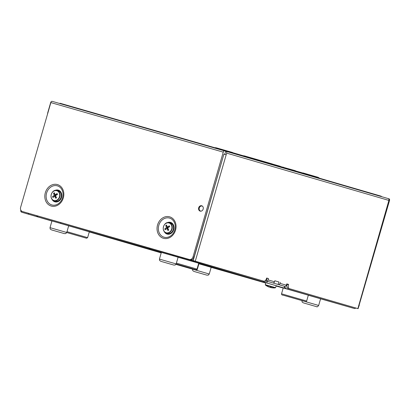 <?xml version="1.0" encoding="UTF-8"?>
<svg xmlns="http://www.w3.org/2000/svg" width="410" height="410" viewBox="0 0 410 410"><rect width="100%" height="100%" fill="white"/><g stroke="black" fill="none" stroke-linecap="round" stroke-linejoin="round"><path stroke-width="0.61" d="M223.255 152.136L50.855 102.587L20.613 207.378A3.485 2.921 106.3 0 0 22.442 211.529A3.485 2.921 106.3 0 1 22.442 211.529L23.544 211.847A3.485 2.921 -73.7 0 0 23.544 211.847L189.236 259.463A3.485 2.921 -73.7 0 0 193.007 256.921L223.255 152.136A1.568 0.856 -74 0 1 224.511 150.87L225.7 151.213L224.782 154.391M50.855 102.587A1.568 0.856 -74 0 1 52.111 101.321L224.511 150.87M23.529 211.842A3.485 2.921 -73.7 0 0 23.539 211.847L20.741 211.042L20.941 210.345M28.541 213.292L20.741 211.042M263.497 281.532L263.369 281.983L262.42 281.701A1.742 1.461 -73.7 0 0 263.876 281.214L28.541 213.287A1.568 0.856 -74 0 0 29.038 214.338L21.73 212.236A1.742 1.461 -73.7 0 0 21.73 212.236L51.921 221.041L21.73 212.236A1.742 1.461 -73.7 0 1 20.756 211.047M263.871 281.219L262.379 280.778A3.485 1.901 -74 0 1 262.379 280.778L263.784 281.183A3.485 1.901 -74 0 1 263.779 281.178L262.379 280.778M344.938 305.798A1.568 0.856 -74 0 1 344.907 305.793L354.312 308.494A1.742 1.461 -73.7 0 0 355.767 308.002L287.953 288.235A3.485 1.901 106 0 1 287.092 284.35L288.496 284.755A3.485 1.901 106 0 0 289.357 288.635L357.863 308.607L388.895 200.418L226.668 153.125L195.273 261.206L263.779 281.178A3.485 1.901 -74 0 0 266.572 278.364L266.669 278.031L268.499 278.564L266.669 278.031M195.273 261.206L190.24 259.755A3.485 2.921 -73.7 0 0 194.012 257.219L223.916 154.139L193.187 260.606M198.681 207.793A2.788 2.337 106.3 0 1 201.705 205.764A2.788 2.337 106.3 0 1 203.17 209.095A2.788 2.337 106.3 0 1 200.147 211.114A2.788 2.337 106.3 0 1 198.681 207.793M388.101 198.563L389.11 198.855A1.568 0.856 -74 0 1 389.5 200.603L359.073 305.337M358.729 306.521A3.485 2.921 -73.7 0 0 359.252 305.388M357.863 308.607L355.762 308.007M20.818 210.125L20.807 210.161A1.742 1.461 -73.7 0 0 20.751 211.012M265.757 281.762L265.998 280.927L284.919 286.436L284.432 288.112L282.551 287.574L284.34 288.092A1.742 1.461 -73.7 0 0 285.801 287.605M267.289 281.301L266.808 282.972L284.432 288.112M150.05 248.209L149.809 249.049L173.379 255.819A1.568 0.856 -74 0 1 172.887 254.769M182.004 257.393A1.568 0.856 -74 0 0 182.496 258.443L192.449 261.303A1.742 1.461 -73.7 0 0 193.904 260.816M182.773 258.52L183.014 257.685M161.279 252.683L159.628 252.201L161.279 252.678M266.808 282.972L263.369 281.983M149.809 249.049L149.532 248.967A1.568 0.856 -74 0 1 149.04 247.917M37.828 215.957L37.587 216.798L61.157 223.568A1.568 0.856 -74 0 1 60.665 222.517M211.171 267.356L223.568 270.918A1.568 0.856 -74 0 1 223.568 270.918L265.659 283.013L223.568 270.918M335.79 303.169L344.907 305.793A1.568 0.856 -74 0 1 344.907 305.788L320.589 298.798M37.587 216.798L37.31 216.716A1.568 0.856 -74 0 1 36.818 215.665M36.516 216.521L33.282 215.583L36.516 216.521M275.412 285.483L265.721 282.69L265.326 284.714L275.525 287.656L276.268 285.734L275.412 285.483M306.649 301.048L308.335 295.185L283.228 287.938L281.537 293.801L306.649 301.048C305.337 302.119 306.26 301.668 304.363 301.304L283.136 295.174C282.065 295.19 281.532 294.728 281.537 293.801M196.805 269.472L197.23 269.601L198.922 263.743L198.604 263.645M66.984 231.671L87.622 237.641L89.308 231.783L68.675 225.813M176.397 263.117L197.036 269.088L198.727 263.23L178.089 257.254M64.314 233.592L65.79 233.587L66.753 232.48L68.685 225.782L55.745 222.035L51.947 220.954L50.01 227.647L50.21 229.057L51.47 229.887M206.809 275.136L208.29 275.13L209.249 274.023L211.181 267.325L198.917 263.773M301.929 300.607L318.662 305.47L320.594 298.772L308.33 295.22M173.727 265.039L175.208 265.029L176.167 263.927L178.099 257.229L173.722 255.953L161.361 252.396L159.428 259.094L159.623 260.504L160.884 261.329M185.207 259.253L181.973 258.315L185.207 259.253M315.372 297.204L312.138 296.266L315.372 297.204M334.099 302.662L330.865 301.724L334.099 302.662M168.771 230A13.586 5.263 156.1 0 0 167.972 230.538A13.899 5.35 -124 0 1 166.896 228.437A13.899 5.381 156.1 0 0 165.194 229.743A13.586 5.233 -124 0 1 164.799 228.862A13.899 5.381 -23.9 0 1 166.506 227.555A13.899 5.35 -124 0 1 165.758 225.546A13.586 5.263 -23.9 0 1 166.557 225.008A13.899 5.35 56 0 0 167.306 227.017A13.899 5.381 -23.9 0 1 169.335 225.808A13.586 5.233 56 0 0 169.725 226.689A13.899 5.381 156.1 0 0 167.695 227.898A13.899 5.35 56 0 0 168.771 230M168.525 230.159L167.89 228.729L166.896 228.437M169.607 226.428L168.3 227.304L167.306 227.017M165.722 229.308L167.5 227.847L166.593 225.787L165.758 225.546M173.245 229.497A5.489 4.597 -73.7 0 0 170.35 222.958A5.489 4.597 -73.7 0 0 169.755 222.835L168.648 222.697A5.309 4.448 -73.7 0 0 163.482 226.668A5.309 4.448 -73.7 0 0 165.707 232.798A5.309 4.448 -73.7 0 0 172.026 229.144A5.309 4.448 -73.7 0 0 168.648 222.697C164.805 221.364 160.407 229.523 165.707 232.798L166.711 233.28A5.489 4.597 -73.7 0 0 173.245 229.497M165.635 229.103L164.799 228.862M167.5 227.847L166.506 227.555M57.508 194.432A13.899 5.381 156.1 0 0 55.478 195.647A13.899 5.35 56 0 0 56.549 197.748A13.586 5.263 156.1 0 0 55.75 198.286A13.899 5.35 -124 0 1 54.679 196.185A13.899 5.381 156.1 0 0 52.972 197.487A13.586 5.233 -124 0 1 52.582 196.61A13.899 5.381 -23.9 0 1 54.284 195.303A13.899 5.35 -124 0 1 53.536 193.294A13.586 5.263 -23.9 0 1 54.34 192.756A13.899 5.35 56 0 0 55.089 194.765A13.899 5.381 -23.9 0 1 57.118 193.551A13.586 5.233 56 0 0 57.508 194.432M269.493 287.19L269.488 287.205A13.899 13.597 -74.4 0 1 267.812 286.518A13.899 13.597 -74.4 0 1 267.279 286.241A13.586 2.803 -73.9 0 0 267.489 286.303A13.899 13.597 105.6 0 0 269.698 287.261A13.899 2.865 -73.9 0 0 270.267 287.097A13.586 13.294 105.6 0 0 271.251 287.384A13.899 2.865 106.1 0 1 270.677 287.543A13.899 13.597 105.6 0 0 272.691 287.882A13.899 13.597 105.6 0 0 273.055 287.912M270.764 287.251L270.677 287.543A13.899 13.597 -74.4 0 1 270.472 287.487A13.899 2.865 106.1 0 1 270.139 287.169M56.308 197.907L55.673 196.472L54.679 196.185M57.385 194.176L56.083 195.052L55.089 194.765M53.505 197.056L55.283 195.59L54.371 193.535L53.536 193.294M61.023 197.246A5.489 4.597 -73.7 0 0 58.128 190.706A5.489 4.597 -73.7 0 0 57.538 190.583L56.431 190.445A5.309 4.448 -73.7 0 0 51.26 194.417A5.309 4.448 -73.7 0 0 53.484 200.546A5.309 4.448 -73.7 0 0 59.804 196.892A5.309 4.448 -73.7 0 0 56.431 190.445C52.582 189.107 48.185 197.272 53.484 200.546L54.494 201.023A5.489 4.597 -73.7 0 0 61.023 197.246M53.413 196.851L52.582 196.61M55.283 195.59L54.284 195.303M202.145 205.953A2.788 2.337 -73.7 0 0 201.659 205.994M200.229 210.899A2.788 2.337 -73.7 0 0 200.618 211.196M201.105 211.155A2.614 2.188 106.3 0 1 200.654 211.083A2.614 2.188 106.3 0 1 199.28 207.967A2.614 2.188 106.3 0 1 202.115 206.066A2.614 2.188 106.3 0 1 202.535 206.245M272.86 282.926A1.568 1.312 -73.7 0 0 274.505 281.767L274.792 280.763L278.872 281.957L278.149 284.463M266.274 281.004L267.094 278.159M287.092 284.35L287.19 284.017L286.764 283.894L286.38 285.227L279.984 283.361A1.568 1.312 -73.7 0 1 278.344 284.519M216.613 148.599L216.705 148.271L63.806 104.324L60.003 103.243L59.911 103.561M379.824 196.149L379.916 195.821L216.705 148.271M379.916 195.821L381.274 196.226L381.182 196.544M274.792 280.763L278.872 281.957M266.444 281.055A1.568 1.312 -73.7 0 0 268.109 279.902L268.499 278.564M288.496 284.755L288.594 284.422L287.19 284.017M47.627 113.78A1.742 0.953 106 0 1 47.734 112.755L50.681 102.541A1.568 1.312 106.3 0 1 51.511 101.495M164.323 231.711A6.099 5.11 -73.7 0 0 171.196 233.305A6.099 5.11 -73.7 0 0 173.553 225.223A6.099 5.11 -73.7 0 0 166.901 222.871M52.101 199.46A6.099 5.11 -73.7 0 0 58.978 201.054A6.099 5.11 -73.7 0 0 61.331 192.972A6.099 5.11 -73.7 0 0 54.679 190.619M284.735 286.385A1.568 1.312 -73.7 0 0 286.38 285.227M225.7 151.213L225.838 151.254A1.568 1.312 -73.7 0 0 225.838 151.254L388.07 198.553A1.568 1.312 -73.7 0 0 388.065 198.548L225.848 151.254M226.002 154.744L223.916 154.139M388.593 202.145L358.109 308.679M280.276 282.357L279.984 283.361M288.594 284.422L286.764 283.889M388.895 200.418A1.568 1.312 -73.7 0 0 388.07 198.553M226.668 153.125A1.568 1.312 -73.7 0 0 225.843 151.254M163.805 262.174L171.498 264.394L163.805 262.174M270.554 287.19L270.472 287.487M73.518 234.484L78.694 235.975L73.518 234.479M68.27 232.962L81.518 236.79L68.27 232.962M183.132 266.438L188.308 267.93L183.132 266.433M177.884 264.921L191.132 268.745L177.884 264.921M290.352 297.245L297.721 299.377L290.352 297.245M287.297 296.363L300.545 300.192L287.297 296.363M180.738 265.29L188.108 267.417L180.738 265.29M177.689 264.409L190.932 268.237L177.689 264.409M297.962 299.459L286.318 296.087L297.962 299.459M188.549 268.012L176.905 264.64L188.549 268.012M78.935 236.058L67.291 232.68L78.935 236.058M188.349 267.499L176.705 264.127L188.349 267.499M54.392 230.727L62.084 232.947L54.392 230.727M196.887 272.271L204.58 274.49L196.887 272.271M306.301 303.718L313.993 305.932L306.301 303.718M190.24 259.755L189.236 259.463M157.548 224.977A11.178 9.363 -73.7 0 0 168.356 238.154A11.178 9.363 -73.7 0 0 173.727 219.56A11.178 9.363 -73.7 0 0 157.548 224.977M45.325 192.726A11.178 9.363 -73.7 0 0 56.139 205.902A11.178 9.363 -73.7 0 0 61.505 187.303A11.178 9.363 -73.7 0 0 45.325 192.726M287.953 288.235L289.357 288.635M194.012 257.219L193.007 256.921M284.161 288.03L284.648 286.359M161.212 252.903L89.267 231.932L161.212 252.903M264.732 281.465L264.491 282.305M262.42 281.701L192.449 261.303M37.31 216.716L29.038 214.338M182.496 258.443L173.379 255.819M149.532 248.967L61.157 223.568M283.197 288.056L276.156 286.031L283.197 288.056M354.312 308.494L284.34 288.092M171.693 229.046A5.089 4.264 -73.7 0 0 166.773 223.045A5.089 4.264 -73.7 0 0 164.328 231.517A5.089 4.264 -73.7 0 0 171.693 229.046M59.476 196.795A5.089 4.264 -73.7 0 0 54.55 190.793A5.089 4.264 -73.7 0 0 52.106 199.265A5.089 4.264 -73.7 0 0 59.476 196.795M272.691 287.882A13.909 13.909 0 0 0 275.233 287.876L265.454 285.058A13.909 13.909 0 0 0 267.812 286.518M273.116 164.687L272.747 164.241L260.873 160.781A1.045 0.876 -73.7 0 0 260.493 160.525L272.747 164.241A1.045 0.876 -73.7 0 0 272.368 163.985L257.439 159.639A1.045 0.569 -74 0 1 257.439 159.639L244.165 155.831M261.242 161.222L260.873 160.781L257.121 159.695A1.045 0.569 -74 0 1 257.434 159.639L260.493 160.525M306.911 174.537L306.547 174.096A1.045 0.876 -73.7 0 0 306.167 173.84L318.042 177.299A1.045 0.876 -73.7 0 0 318.037 177.299L318.421 177.556A1.045 0.876 -73.7 0 0 318.042 177.299L303.108 172.953A1.045 0.569 -74 0 0 302.795 173.01L296.071 171.078M318.785 178.001L318.421 177.556L302.795 173.01L302.421 173.23M243.181 155.738L232.818 152.715A1.045 0.876 -73.7 0 0 232.439 152.464A1.045 0.876 -73.7 0 0 232.439 152.458L216.111 147.769M233.059 153.007L229.067 151.633A1.045 0.569 -74 0 1 229.38 151.577L232.444 152.464M256.747 159.915L257.121 159.695L244.498 156.066A1.045 0.569 -74 0 1 244.811 156.01L257.434 159.639M63.806 104.324L63.714 104.652M228.826 151.777L216.444 148.005A1.045 0.569 -74 0 1 216.757 147.948L229.38 151.577M228.196 151.941L228.288 151.618M279.584 166.573L279.958 166.352A1.045 0.569 -74 0 1 280.271 166.296L272.978 164.2L280.271 166.296M284.074 167.88L283.71 167.439L273.234 164.42M295.277 170.668L283.71 167.439A1.045 0.876 -73.7 0 0 283.33 167.183M306.167 173.84A1.045 0.876 -73.7 0 0 306.162 173.84L303.108 172.953M216.224 148.133L214.86 147.738M244.186 156.251L244.498 156.066L242.766 155.841M295.948 171.344L295.584 170.898A1.045 0.876 -73.7 0 0 295.205 170.642M224.506 150.865L52.111 101.321M158.803 225.341A9.942 8.328 -73.7 0 0 168.428 237.067A9.942 8.328 -73.7 0 0 173.199 220.518A9.942 8.328 -73.7 0 0 158.803 225.341M46.586 193.089A9.942 8.328 -73.7 0 0 56.206 204.81A9.942 8.328 -73.7 0 0 60.982 188.267A9.942 8.328 -73.7 0 0 46.586 193.089M274.505 281.767L268.109 279.902M161.535 261.524L173.676 265.024M287.456 296.394L303.672 301.083L287.456 296.394M175.977 264.358L196.154 270.195L197.23 269.601M66.743 232.506L86.541 238.241L87.622 237.641M176.156 263.953L195.954 269.688L197.036 269.088M52.121 230.077L64.262 233.577M66.753 232.48L50.01 227.647M194.617 271.62L206.758 275.12M209.249 274.023L192.515 269.16M304.03 303.067L316.622 306.69C316.94 307.167 317.622 306.762 318.662 305.47M176.167 263.927L159.428 259.094M202.437 206.158L202.115 206.066M200.977 211.176L200.654 211.083M273.188 164.369L273.639 164.84M318.862 177.684L319.313 178.155M296.025 171.026L296.476 171.498M216.757 147.948L215.214 147.651M244.811 156.01L243.268 155.718M275.233 287.876L275.525 287.656M265.454 285.058L265.326 284.714M51.639 229.933L51.916 230.015M192.51 269.191L192.705 270.6L193.966 271.43M194.135 271.476L194.412 271.558M301.924 300.638L302.119 302.042L303.38 302.872M303.549 302.923L303.825 303.005M161.053 261.38L161.33 261.462"/></g></svg>
